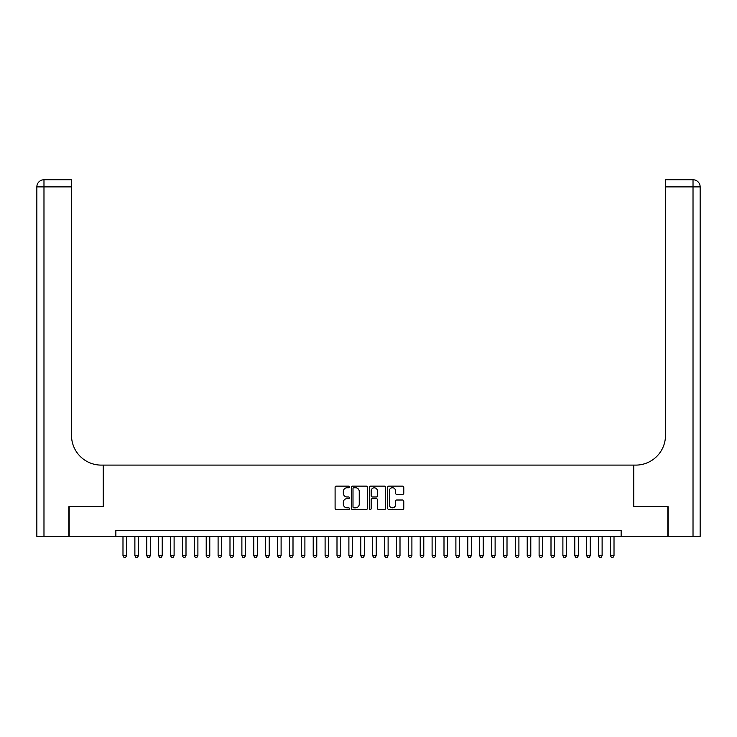 <?xml version="1.0" encoding="UTF-8"?>
<svg xmlns="http://www.w3.org/2000/svg" width="737" height="737" viewBox="0 0 737 737"><rect width="100%" height="100%" fill="white"/><g stroke="black" fill="none" stroke-linecap="round" stroke-linejoin="round"><path stroke-width="1.11" d="M349.476 486.945A0.82 0.82 0 0 0 348.656 486.125L336.265 486.125A1.17 1.17 0 0 0 335.095 487.295L335.095 508.3A1.17 1.17 0 0 0 336.265 509.47L348.656 509.47A0.82 0.82 0 0 0 349.476 508.65A0.82 0.82 0 0 0 348.656 507.83L347.053 507.83A3.731 3.731 0 0 1 343.322 504.099L343.322 502.348A3.731 3.731 0 0 1 347.053 498.608L348.656 498.608A0.82 0.82 0 0 0 349.476 497.797A0.82 0.82 0 0 0 348.656 496.978L347.053 496.978A3.731 3.731 0 0 1 343.322 493.246L343.322 491.496A3.731 3.731 0 0 1 347.053 487.756L348.656 487.756A0.82 0.82 0 0 0 349.476 486.945M402.605 494.352A1.17 1.17 0 0 0 403.775 493.182L403.775 487.295A1.17 1.17 0 0 0 402.605 486.125L388.832 486.125A1.17 1.17 0 0 0 387.671 487.295L387.671 508.3A1.17 1.17 0 0 0 388.832 509.47L402.605 509.47A1.17 1.17 0 0 0 403.775 508.3L403.775 501.178A1.17 1.17 0 0 0 402.605 500.008L396.709 500.008A1.17 1.17 0 0 0 395.548 501.178L395.548 504.707A3.123 3.123 0 0 1 392.425 507.83A3.123 3.123 0 0 1 389.302 504.707L389.302 490.879A3.123 3.123 0 0 1 392.425 487.756A3.123 3.123 0 0 1 395.548 490.879L395.548 493.182A1.17 1.17 0 0 0 396.709 494.352L402.605 494.352M115.856 536.435L69.186 536.435L69.186 506.715L103.373 506.715L103.373 465.102L633.627 465.102L633.627 506.715L667.814 506.715L667.814 536.435L621.144 536.435L621.144 530.493L115.856 530.493L115.856 536.435L621.144 536.435M367.477 487.295A1.17 1.17 0 0 0 366.307 486.125L352.544 486.125A1.17 1.17 0 0 0 351.374 487.295L351.374 508.3A1.17 1.17 0 0 0 352.544 509.47L366.307 509.47A1.17 1.17 0 0 0 367.477 508.3L367.477 487.295M370.693 486.125L384.456 486.125A1.17 1.17 0 0 1 385.626 487.295L385.626 508.3A1.17 1.17 0 0 1 384.456 509.47L378.569 509.47A1.17 1.17 0 0 1 377.399 508.3L377.399 499.778A1.17 1.17 0 0 0 376.229 498.608L372.323 498.608A1.17 1.17 0 0 0 371.153 499.778L371.153 508.65A0.82 0.82 0 0 1 370.343 509.47A0.82 0.82 0 0 1 369.523 508.65L369.523 487.295A1.17 1.17 0 0 1 370.693 486.125M353.824 487.756A0.82 0.82 0 0 0 353.005 488.576L353.005 507.019A0.82 0.82 0 0 0 353.824 507.83L355.52 507.83A3.731 3.731 0 0 0 359.251 504.099L359.251 491.496A3.731 3.731 0 0 0 355.52 487.756L353.824 487.756M377.399 490.943A3.123 3.123 0 0 0 374.276 487.82A3.123 3.123 0 0 0 371.153 490.943L371.153 495.808A1.17 1.17 0 0 0 372.323 496.978L376.229 496.978A1.17 1.17 0 0 0 377.399 495.808L377.399 490.943M122.987 536.435L122.987 555.698L126.552 555.698L126.552 536.435M126.552 555.698L125.659 557.246L123.88 557.246L122.987 555.698M68.836 506.715L103.254 506.715L103.254 465.102L101.227 465.102A29.72 29.72 0 0 1 71.507 435.374L71.507 186.894L43.98 186.894L43.98 536.435L68.836 536.435L68.836 506.715M43.98 536.435L36.85 536.435L36.85 186.894A7.13 7.13 0 0 1 43.98 179.754L71.507 179.754L71.507 186.894M71.507 179.754L43.98 179.754A7.13 7.13 0 0 0 36.85 186.894L43.98 186.894L43.98 179.754M101.227 465.102A29.72 29.72 0 0 1 71.507 435.374M700.15 536.435L700.15 186.894L700.15 536.435L668.164 536.435L668.164 506.715L633.746 506.715L633.746 465.102L635.773 465.102A29.72 29.72 0 0 0 665.493 435.374L665.493 179.754L693.02 179.754L665.493 179.754M693.02 536.435L693.02 179.754A7.13 7.13 0 0 1 700.15 186.894L700.15 465.102M635.773 465.102A29.72 29.72 0 0 0 665.493 435.374M134.88 536.435L134.88 555.698L138.445 555.698L138.445 536.435M138.445 555.698L137.552 557.246L135.765 557.246L134.88 555.698M146.764 536.435L146.764 555.698L150.33 555.698L150.33 536.435M150.33 555.698L149.445 557.246L147.658 557.246L146.764 555.698M158.658 536.435L158.658 555.698L162.223 555.698L162.223 536.435M162.223 555.698L161.329 557.246L159.551 557.246L158.658 555.698M170.542 536.435L170.542 555.698L174.107 555.698L174.107 536.435M174.107 555.698L173.223 557.246L171.435 557.246L170.542 555.698M182.435 536.435L182.435 555.698L186 555.698L186 536.435M186 555.698L185.107 557.246L183.329 557.246L182.435 555.698M194.319 536.435L194.319 555.698L197.894 555.698L197.894 536.435M197.894 555.698L197 557.246L195.213 557.246L194.319 555.698M206.213 536.435L206.213 555.698L209.778 555.698L209.778 536.435M209.778 555.698L208.884 557.246L207.106 557.246L206.213 555.698M218.097 536.435L218.097 555.698L221.671 555.698L221.671 536.435M221.671 555.698L220.778 557.246L218.99 557.246L218.097 555.698M229.99 536.435L229.99 555.698L233.555 555.698L233.555 536.435M233.555 555.698L232.662 557.246L230.884 557.246L229.99 555.698M241.883 536.435L241.883 555.698L245.449 555.698L245.449 536.435M245.449 555.698L244.555 557.246L242.768 557.246L241.883 555.698M253.768 536.435L253.768 555.698L257.333 555.698L257.333 536.435M257.333 555.698L256.448 557.246L254.661 557.246L253.768 555.698M265.661 536.435L265.661 555.698L269.226 555.698L269.226 536.435M269.226 555.698L268.332 557.246L266.554 557.246L265.661 555.698M277.545 536.435L277.545 555.698L281.11 555.698L281.11 536.435M281.11 555.698L280.226 557.246L278.439 557.246L277.545 555.698M289.438 536.435L289.438 555.698L293.004 555.698L293.004 536.435M293.004 555.698L292.11 557.246L290.332 557.246L289.438 555.698M301.322 536.435L301.322 555.698L304.897 555.698L304.897 536.435M304.897 555.698L304.003 557.246L302.216 557.246L301.322 555.698M313.216 536.435L313.216 555.698L316.781 555.698L316.781 536.435M316.781 555.698L315.887 557.246L314.109 557.246L313.216 555.698M325.1 536.435L325.1 555.698L328.674 555.698L328.674 536.435M328.674 555.698L327.781 557.246L325.994 557.246L325.1 555.698M336.993 536.435L336.993 555.698L340.558 555.698L340.558 536.435M340.558 555.698L339.665 557.246L337.887 557.246L336.993 555.698M348.887 536.435L348.887 555.698L352.452 555.698L352.452 536.435M352.452 555.698L351.558 557.246L349.771 557.246L348.887 555.698M360.771 536.435L360.771 555.698L364.336 555.698L364.336 536.435M364.336 555.698L363.452 557.246L361.664 557.246L360.771 555.698M372.664 536.435L372.664 555.698L376.229 555.698L376.229 536.435M376.229 555.698L375.336 557.246L373.548 557.246L372.664 555.698M384.548 536.435L384.548 555.698L388.113 555.698L388.113 536.435M388.113 555.698L387.229 557.246L385.442 557.246L384.548 555.698M396.442 536.435L396.442 555.698L400.007 555.698L400.007 536.435M400.007 555.698L399.113 557.246L397.335 557.246L396.442 555.698M408.326 536.435L408.326 555.698L411.9 555.698L411.9 536.435M411.9 555.698L411.006 557.246L409.219 557.246L408.326 555.698M420.219 536.435L420.219 555.698L423.784 555.698L423.784 536.435M423.784 555.698L422.891 557.246L421.113 557.246L420.219 555.698M432.103 536.435L432.103 555.698L435.678 555.698L435.678 536.435M435.678 555.698L434.784 557.246L432.997 557.246L432.103 555.698M443.996 536.435L443.996 555.698L447.562 555.698L447.562 536.435M447.562 555.698L446.668 557.246L444.89 557.246L443.996 555.698M455.89 536.435L455.89 555.698L459.455 555.698L459.455 536.435M459.455 555.698L458.561 557.246L456.774 557.246L455.89 555.698M467.774 536.435L467.774 555.698L471.339 555.698L471.339 536.435M471.339 555.698L470.446 557.246L468.668 557.246L467.774 555.698M479.667 536.435L479.667 555.698L483.232 555.698L483.232 536.435M483.232 555.698L482.339 557.246L480.552 557.246L479.667 555.698M491.551 536.435L491.551 555.698L495.117 555.698L495.117 536.435M495.117 555.698L494.232 557.246L492.445 557.246L491.551 555.698M503.445 536.435L503.445 555.698L507.01 555.698L507.01 536.435M507.01 555.698L506.116 557.246L504.338 557.246L503.445 555.698M515.329 536.435L515.329 555.698L518.903 555.698L518.903 536.435M518.903 555.698L518.01 557.246L516.222 557.246L515.329 555.698M527.222 536.435L527.222 555.698L530.787 555.698L530.787 536.435M530.787 555.698L529.894 557.246L528.116 557.246L527.222 555.698M539.106 536.435L539.106 555.698L542.681 555.698L542.681 536.435M542.681 555.698L541.787 557.246L540 557.246L539.106 555.698M551 536.435L551 555.698L554.565 555.698L554.565 536.435M554.565 555.698L553.671 557.246L551.893 557.246L551 555.698M562.893 536.435L562.893 555.698L566.458 555.698L566.458 536.435M566.458 555.698L565.565 557.246L563.777 557.246L562.893 555.698M574.777 536.435L574.777 555.698L578.342 555.698L578.342 536.435M578.342 555.698L577.449 557.246L575.671 557.246L574.777 555.698M586.67 536.435L586.67 555.698L590.236 555.698L590.236 536.435M590.236 555.698L589.342 557.246L587.555 557.246L586.67 555.698M598.555 536.435L598.555 555.698L602.12 555.698L602.12 536.435M602.12 555.698L601.235 557.246L599.448 557.246L598.555 555.698M610.448 536.435L610.448 555.698L614.013 555.698L614.013 536.435M614.013 555.698L613.12 557.246L611.341 557.246L610.448 555.698M700.15 186.894L665.493 186.894"/></g></svg>

